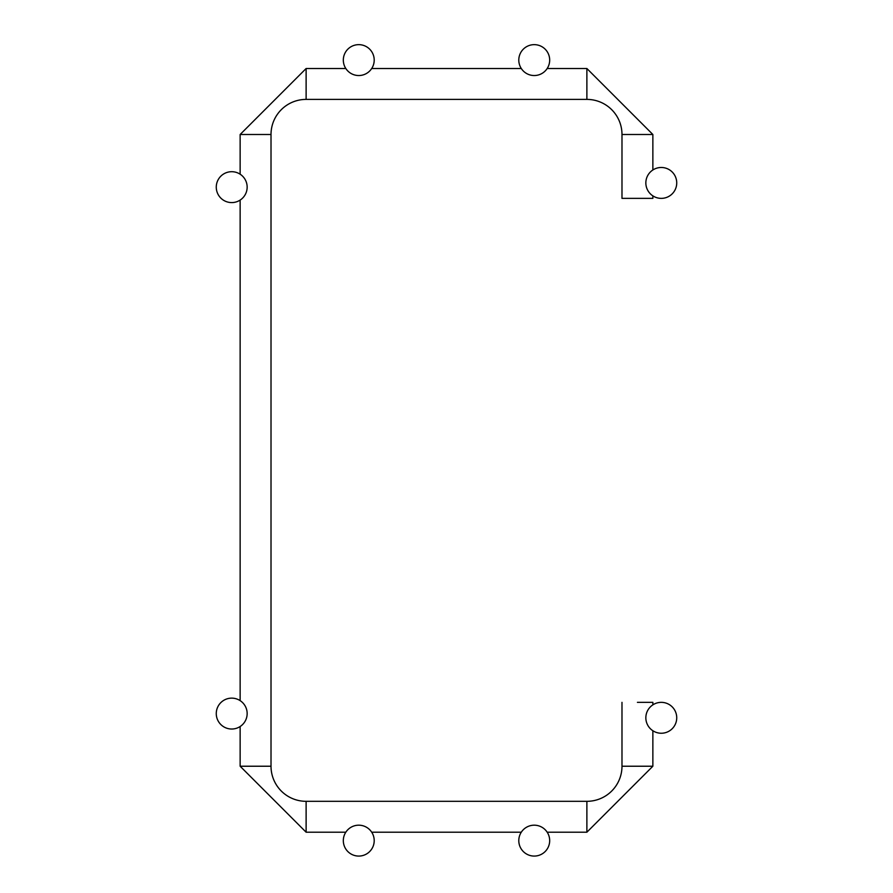 <?xml version="1.0" encoding="UTF-8"?>
<svg xmlns="http://www.w3.org/2000/svg" width="893" height="893" viewBox="0 0 893 893"><rect width="100%" height="100%" fill="white"/><g stroke="black" fill="none" stroke-linecap="round" stroke-linejoin="round"><path stroke-width="1.34" d="M637.423 702.356L652.861 702.356L652.861 704.845M637.423 766.227L621.986 766.227A35.095 35.095 0 0 1 586.88 801.322L586.88 832.209L652.861 766.227L586.88 832.209L652.861 766.227L586.88 832.209L652.861 766.227L586.88 832.209L652.861 766.227L586.88 832.209L652.861 766.227L586.88 832.209L652.861 766.227L586.88 832.209L652.861 766.227L586.88 832.209L652.861 766.227L586.88 832.209L652.861 766.227L586.88 832.209L652.861 766.227L586.88 832.209L652.861 766.227L586.88 832.209L652.861 766.227L586.88 832.209L652.861 766.227L586.88 832.209L652.861 766.227L586.88 832.209L652.861 766.227L586.88 832.209L652.861 766.227L652.861 730.731M306.12 816.76L306.12 801.322A35.095 35.095 0 0 1 271.014 766.227L240.139 766.227L306.12 832.209L240.139 766.227L306.12 832.209L240.139 766.227L306.12 832.209L240.139 766.227L306.12 832.209L240.139 766.227L306.12 832.209L240.139 766.227L306.12 832.209L240.139 766.227L306.12 832.209L240.139 766.227L306.12 832.209L240.139 766.227L306.12 832.209L240.139 766.227L306.12 832.209L240.139 766.227L306.12 832.209L240.139 766.227L306.12 832.209L240.139 766.227L306.12 832.209L240.139 766.227L306.12 832.209L240.139 766.227L306.12 832.209L240.139 766.227L306.12 832.209L345.814 832.209M255.577 134.497L271.014 134.497A35.095 35.095 0 0 1 306.12 99.402L306.12 68.515L240.139 134.497L306.12 68.515L240.139 134.497L306.12 68.515L240.139 134.497L306.12 68.515L240.139 134.497L306.12 68.515L240.139 134.497L306.12 68.515L240.139 134.497L306.12 68.515L240.139 134.497L306.12 68.515L240.139 134.497L306.12 68.515L240.139 134.497L306.12 68.515L240.139 134.497L306.12 68.515L240.139 134.497L306.12 68.515L240.139 134.497L306.12 68.515L240.139 134.497L306.12 68.515L240.139 134.497L306.12 68.515L240.139 134.497L306.12 68.515L240.139 134.497L240.139 174.202M586.88 83.953L586.88 99.402A35.095 35.095 0 0 1 621.986 134.497L652.861 134.497L586.88 68.515L652.861 134.497L586.88 68.515L652.861 134.497L586.88 68.515L652.861 134.497L586.88 68.515L652.861 134.497L586.88 68.515L652.861 134.497L586.88 68.515L652.861 134.497L586.88 68.515L652.861 134.497L586.88 68.515L652.861 134.497L586.88 68.515L652.861 134.497L586.88 68.515L652.861 134.497L586.88 68.515L652.861 134.497L586.88 68.515L652.861 134.497L586.88 68.515L652.861 134.497L586.88 68.515L652.861 134.497L586.88 68.515L652.861 134.497L586.88 68.515L547.186 68.515M637.423 198.369L652.861 198.369L621.986 198.369L621.986 134.497L637.423 134.497M661.289 702.356A15.438 15.438 0 0 0 647.916 725.518A15.438 15.438 0 0 0 674.661 725.518A15.438 15.438 0 0 0 661.289 702.356M534.237 825.188A15.438 15.438 0 0 0 520.865 848.35A15.438 15.438 0 0 0 547.61 848.35A15.438 15.438 0 0 0 534.237 825.188M358.763 825.188A15.438 15.438 0 0 0 345.39 848.35A15.438 15.438 0 0 0 372.135 848.35A15.438 15.438 0 0 0 358.763 825.188M231.711 698.136A15.438 15.438 0 0 0 218.338 721.298A15.438 15.438 0 0 0 245.084 721.298A15.438 15.438 0 0 0 231.711 698.136M231.711 171.702A15.438 15.438 0 0 0 218.338 194.864A15.438 15.438 0 0 0 245.084 194.864A15.438 15.438 0 0 0 231.711 171.702M358.763 44.65A15.438 15.438 0 0 0 345.39 67.812A15.438 15.438 0 0 0 372.135 67.812A15.438 15.438 0 0 0 358.763 44.65M661.289 167.482A15.438 15.438 0 0 0 647.916 190.644A15.438 15.438 0 0 0 674.661 190.644A15.438 15.438 0 0 0 661.289 167.482M534.237 44.65A15.438 15.438 0 0 0 520.865 67.812A15.438 15.438 0 0 0 547.61 67.812A15.438 15.438 0 0 0 534.237 44.65M621.986 702.356L621.986 766.227L652.861 766.227M586.88 816.76L586.88 801.322L306.12 801.322L306.12 832.209M255.577 766.227L271.014 766.227L271.014 134.497L240.139 134.497M306.12 83.953L306.12 99.402L586.88 99.402L586.88 68.515M371.7 832.209L521.3 832.209M547.186 832.209L586.88 832.209M240.139 200.088L240.139 700.637M240.139 726.522L240.139 766.227M521.3 68.515L371.7 68.515M345.814 68.515L306.12 68.515M652.861 198.369L652.861 195.868M652.861 169.983L652.861 134.497"/></g></svg>
